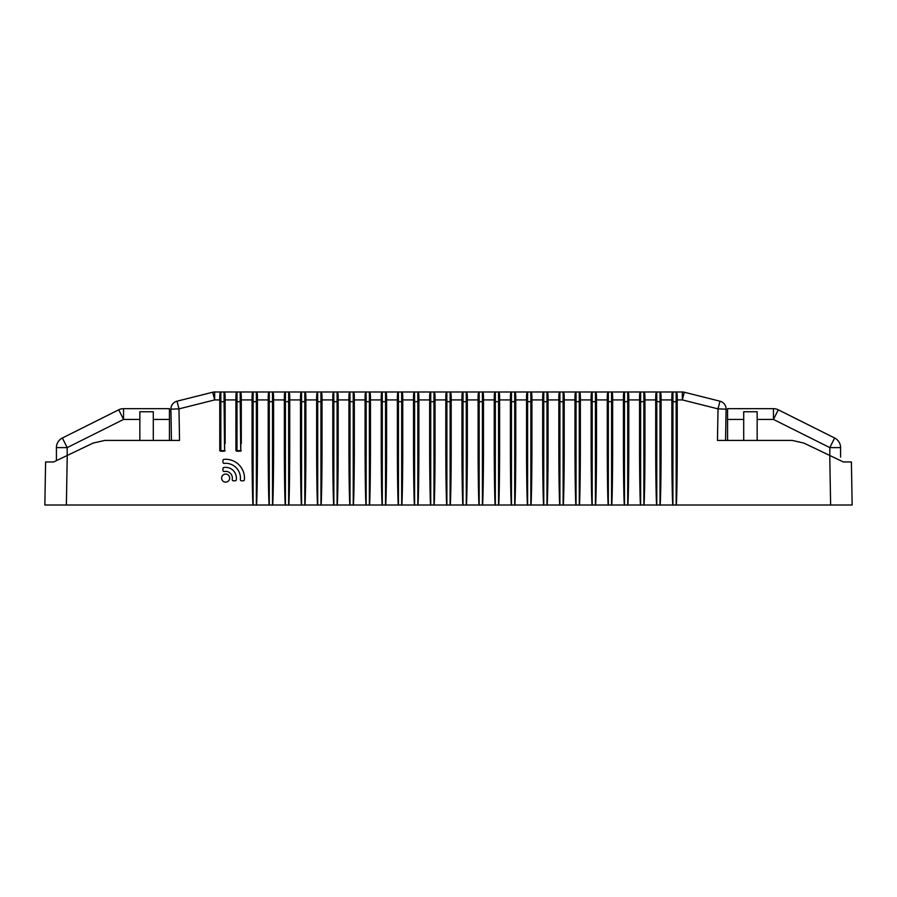<?xml version="1.0" encoding="UTF-8"?>
<svg xmlns="http://www.w3.org/2000/svg" width="897" height="897" viewBox="0 0 897 897"><rect width="100%" height="100%" fill="white"/><g stroke="black" fill="none" stroke-linecap="round" stroke-linejoin="round"><path stroke-width="1.35" d="M56.421 460.643L56.421 447.614L67.185 447.614L67.185 455.485M118.729 409.806L123.551 419.437L67.185 447.614L62.375 437.994A10.764 10.764 0 0 0 56.421 447.614A10.764 10.764 0 0 1 62.375 437.994L118.729 409.806A10.764 10.764 0 0 1 123.551 408.673L169.443 408.673L169.443 440.427M139.842 440.427L139.842 411.745L153.297 411.745L153.297 440.427M840.579 457.111L840.579 447.614L840.579 457.111M773.449 408.673L727.557 408.673L773.449 408.673A10.764 10.764 0 0 1 778.271 409.806L834.625 437.994A10.764 10.764 0 0 1 840.579 447.614A10.764 10.764 0 0 0 834.625 437.994A10.764 10.764 0 0 1 840.579 447.614A10.764 10.764 0 0 0 834.625 437.994L829.815 447.614L773.449 419.437L778.271 409.806A10.764 10.764 0 0 0 773.449 408.673L773.449 419.437L757.158 419.437L757.158 411.745L743.703 411.745L743.703 440.427M743.703 419.437L727.557 419.437L727.557 440.427M727.557 419.437L727.557 408.673M757.158 440.427L757.158 419.437M829.938 435.65L793.34 417.352M53.192 505.011L253.133 505.011C252.606 507.769 252.012 473.851 252.057 443.342L252.057 397.091C252.091 393.929 252.427 392.224 253.055 391.989L252.92 392.023M672.133 393.435L671.853 397.091C671.887 393.929 672.223 392.224 672.851 391.989L676.159 391.989A1.076 1.076 0 0 1 676.237 391.989C676.865 392.224 677.201 393.918 677.235 397.091L677.235 443.342C677.28 473.851 676.686 507.769 676.159 505.011L843.808 505.011M244.477 478.112A18.837 18.837 -0 0 0 223.925 459.365A18.837 18.837 -0 0 1 244.399 479.817A1.076 1.076 180 0 1 243.322 480.792L241.428 480.792A1.076 1.076 180 0 1 240.362 479.615A14.8 14.8 180 0 0 240.441 478.101L240.441 478.101A14.8 14.8 180 0 1 240.441 478.123A14.8 14.8 180 0 0 224.138 463.379A1.076 1.076 180 0 1 222.949 462.314L222.949 460.419A1.076 1.076 180 0 1 223.925 459.354A1.076 1.076 -0 0 0 222.949 460.441M236.404 478.112A10.764 10.764 -0 0 0 223.846 467.516A10.764 10.764 -0 0 1 236.247 479.895A1.076 1.076 180 0 1 235.193 480.792L233.276 480.792A1.076 1.076 180 0 1 232.222 479.491A6.728 6.728 180 0 0 232.368 478.101L232.368 478.101A6.728 6.728 180 0 1 232.368 478.123A6.728 6.728 180 0 0 224.25 471.519A1.076 1.076 180 0 1 222.949 470.477L222.949 468.559A1.076 1.076 180 0 1 223.846 467.494A1.076 1.076 -0 0 0 222.949 468.57M229.677 478.112A4.037 4.037 -0 0 0 225.64 474.087A4.037 4.037 -0 0 0 221.604 478.101A4.037 4.037 -0 0 0 225.64 482.138A4.037 4.037 -0 0 0 229.677 478.101A4.037 4.037 -0 0 0 225.64 474.065A4.037 4.037 -0 0 0 221.604 478.112M177.012 401.194L212.701 392.236L214.663 399.916L178.985 408.875L177.012 401.194A8.073 8.073 0 0 0 170.912 409.167L171.45 440.427M719.988 401.194L718.015 408.875L717.465 440.427L792.219 440.427L803.835 443.062L843.326 461.955L851.399 461.955C851.702 479.009 851.702 479.009 851.399 461.955C851.702 479.009 851.702 479.009 851.399 461.955C851.702 479.009 851.702 479.009 851.399 461.955C851.702 479.009 851.702 479.009 851.399 461.955L852.15 505.011L676.159 505.011L676.159 391.989L682.337 391.989A8.073 8.073 0 0 1 684.299 392.236L719.988 401.194A8.073 8.073 0 0 1 726.088 409.167L725.55 440.427L726.088 409.167L718.015 408.875L682.337 399.916L677.235 399.916L677.157 395.084M236.472 451.191L240.217 451.191L235.922 450.653L235.911 397.091C235.945 393.929 236.281 392.224 236.909 391.989L236.774 392.023M241.293 443.342L241.293 401.677L240.732 451.191L240.217 401.677L236.987 401.677L236.987 450.653L241.282 450.653M220.326 451.191L224.071 451.191L219.776 450.653L219.765 397.091C219.799 393.929 220.135 392.224 220.763 391.989L220.628 392.023M225.147 443.342L225.147 401.677L224.586 451.191L224.071 401.677L220.841 401.677L220.841 450.653L225.136 450.653M66.378 505.011L44.85 505.011L45.601 461.955C45.299 479.009 45.299 479.009 45.601 461.955C45.299 479.009 45.299 479.009 45.601 461.955C45.299 479.009 45.299 479.009 45.601 461.955C45.299 479.009 45.299 479.009 45.601 461.955L53.674 461.955L67.241 455.463L66.378 505.011L269.279 505.011C268.752 507.769 268.158 473.851 268.203 443.342L268.203 397.091C268.237 393.929 268.573 392.224 269.201 391.989L269.066 392.023M676.955 393.447L676.484 392.124M660.809 393.447L660.338 392.124M655.987 393.435L655.707 397.091C655.741 393.929 656.077 392.224 656.705 391.989L672.929 391.989A1.076 1.076 0 0 0 672.851 391.989L672.716 392.023M639.841 393.435L639.561 397.091C639.595 393.929 639.931 392.224 640.559 391.989L643.867 391.989A1.076 1.076 0 0 1 643.945 391.989C644.573 392.224 644.909 393.918 644.943 397.091L644.865 395.084M644.663 393.447L644.192 392.124M655.707 399.916L644.943 399.916L644.943 397.091L644.943 443.342C644.988 473.851 644.394 507.769 643.867 505.011L643.867 391.989L656.783 391.989A1.076 1.076 0 0 0 656.705 391.989L656.57 392.023M623.695 393.435L623.415 397.091C623.449 393.929 623.785 392.224 624.413 391.989L627.721 391.989A1.076 1.076 0 0 1 627.799 391.989C628.427 392.224 628.763 393.918 628.797 397.091L628.719 395.084M628.517 393.447L628.046 392.124M628.797 443.342L628.797 401.677L628.797 443.342C628.842 473.851 628.248 507.769 627.721 505.011L627.721 391.989L640.637 391.989A1.076 1.076 0 0 0 640.559 391.989L640.424 392.023M607.549 393.435L607.269 397.091C607.303 393.929 607.639 392.224 608.267 391.989L611.575 391.989A1.076 1.076 0 0 1 611.653 391.989C612.281 392.224 612.617 393.918 612.651 397.091L612.573 395.084M612.371 393.447L611.9 392.124M623.415 399.916L612.651 399.916L612.651 397.091L612.651 443.342C612.696 473.851 612.102 507.769 611.575 505.011L611.575 391.989L624.491 391.989A1.076 1.076 0 0 0 624.413 391.989L624.278 392.023M591.403 393.435L591.123 397.091C591.157 393.929 591.493 392.224 592.121 391.989L595.429 391.989A1.076 1.076 0 0 1 595.507 391.989C596.135 392.224 596.471 393.918 596.505 397.091L596.427 395.084M596.225 393.447L595.754 392.124M607.269 399.916L596.505 399.916L596.505 397.091L596.505 443.342C596.55 473.851 595.956 507.769 595.429 505.011L595.429 391.989L608.345 391.989A1.076 1.076 0 0 0 608.267 391.989L608.132 392.023M575.257 393.435L574.977 397.091C575.011 393.929 575.347 392.224 575.975 391.989L579.283 391.989A1.076 1.076 0 0 1 579.361 391.989C579.989 392.224 580.325 393.918 580.359 397.091L580.281 395.084M580.079 393.447L579.608 392.124M591.123 399.916L580.359 399.916L580.359 397.091L580.359 443.342C580.404 473.851 579.81 507.769 579.283 505.011L579.283 391.989L592.199 391.989A1.076 1.076 0 0 0 592.121 391.989L591.986 392.023M559.111 393.435L558.831 397.091C558.865 393.929 559.201 392.224 559.829 391.989L563.137 391.989A1.076 1.076 0 0 1 563.215 391.989C563.843 392.224 564.179 393.918 564.213 397.091L564.135 395.084M563.933 393.447L563.462 392.124M574.977 399.916L564.213 399.916L564.213 397.091L564.213 443.342C564.258 473.851 563.664 507.769 563.137 505.011L563.137 391.989L576.053 391.989A1.076 1.076 0 0 0 575.975 391.989L575.84 392.023M542.965 393.435L542.685 397.091C542.719 393.929 543.055 392.224 543.683 391.989L546.991 391.989A1.076 1.076 0 0 1 547.069 391.989C547.697 392.224 548.033 393.918 548.067 397.091L547.989 395.084M547.787 393.447L547.316 392.124M558.831 399.916L548.067 399.916L548.067 397.091L548.067 443.342C548.112 473.851 547.518 507.769 546.991 505.011L546.991 391.989L559.907 391.989A1.076 1.076 0 0 0 559.829 391.989L559.694 392.023M531.641 393.447L531.17 392.124M526.819 393.435L526.539 397.091C526.573 393.929 526.909 392.224 527.537 391.989L543.761 391.989A1.076 1.076 0 0 0 543.683 391.989L543.548 392.023M515.495 393.447L515.024 392.124M510.673 393.435L510.393 397.091C510.427 393.929 510.763 392.224 511.391 391.989L527.615 391.989A1.076 1.076 0 0 0 527.537 391.989L527.402 392.023M499.349 393.447L498.878 392.124M494.527 393.435L494.247 397.091C494.281 393.929 494.617 392.224 495.245 391.989L511.469 391.989A1.076 1.076 0 0 0 511.391 391.989L511.256 392.023M483.203 393.447L482.732 392.124M478.381 393.435L478.101 397.091C478.135 393.929 478.471 392.224 479.099 391.989L495.323 391.989A1.076 1.076 0 0 0 495.245 391.989L495.11 392.023M467.057 393.447L466.586 392.124M462.235 393.435L461.955 397.091C461.989 393.929 462.325 392.224 462.953 391.989L479.177 391.989A1.076 1.076 0 0 0 479.099 391.989L478.964 392.023M450.911 393.447L450.44 392.124M429.943 393.435L429.663 397.091C429.697 393.929 430.033 392.224 430.661 391.989L463.031 391.989A1.076 1.076 0 0 0 462.953 391.989L462.818 392.023M224.867 393.447L224.396 392.124M236.191 393.435L235.911 397.091M224.071 391.989A1.076 1.076 0 0 1 224.149 391.989C224.777 392.224 225.113 393.918 225.147 397.091L225.147 401.677L224.071 401.677L224.071 391.989L220.841 391.989L236.987 391.989A1.076 1.076 0 0 0 236.909 391.989L240.217 391.989A1.076 1.076 0 0 1 240.295 391.989C240.923 392.224 241.259 393.918 241.293 397.091L241.215 395.084M241.013 393.447L240.542 392.124M252.337 393.435L252.057 397.091M257.159 393.447L256.688 392.124M268.483 393.435L268.203 397.091M273.305 393.447L272.834 392.124M284.629 393.435L284.349 397.091C284.383 393.929 284.719 392.224 285.347 391.989L285.212 392.023M289.451 393.447L288.98 392.124M252.057 399.916L241.293 399.916L241.293 397.091L241.293 401.677L240.217 401.677L240.217 391.989L253.133 391.989A1.076 1.076 0 0 0 253.055 391.989L269.279 391.989A1.076 1.076 0 0 0 269.201 391.989L285.425 391.989A1.076 1.076 0 0 0 285.347 391.989L288.655 391.989A1.076 1.076 0 0 1 288.733 391.989L430.739 391.989L430.739 505.011C430.212 507.769 429.618 473.851 429.663 443.342L429.663 397.091M300.775 393.435L300.495 397.091C300.529 393.929 300.865 392.224 301.493 391.989L301.358 392.023M304.879 391.989L304.801 391.989A1.076 1.076 0 0 1 304.879 391.989C305.507 392.224 305.843 393.918 305.877 397.091L305.799 395.084M305.597 393.447L305.126 392.124M316.921 393.435L316.641 397.091C316.675 393.929 317.011 392.224 317.639 391.989L317.504 392.023M321.743 393.447L321.272 392.124M333.067 393.435L332.787 397.091C332.821 393.929 333.157 392.224 333.785 391.989L333.65 392.023M337.093 391.989L333.863 391.989A1.076 1.076 0 0 0 333.785 391.989L333.863 401.677L338.169 401.677L338.169 397.091L338.169 443.342C338.214 473.851 337.62 507.769 337.093 505.011L337.093 391.989A1.076 1.076 0 0 1 337.171 391.989C337.799 392.224 338.135 393.918 338.169 397.091L338.091 395.084M337.889 393.447L337.418 392.124M349.213 393.435L348.933 397.091C348.967 393.929 349.303 392.224 349.931 391.989L349.796 392.023M354.315 397.091L354.315 443.342C354.36 473.851 353.766 507.769 353.239 505.011L353.239 391.989A1.076 1.076 0 0 1 353.317 391.989C353.945 392.224 354.281 393.918 354.315 397.091L354.237 395.084M354.035 393.447L353.564 392.124M365.359 393.435L365.079 397.091C365.113 393.929 365.449 392.224 366.077 391.989L365.942 392.023M369.385 391.989L366.155 391.989A1.076 1.076 0 0 0 366.077 391.989L366.155 401.677L370.461 401.677L370.461 397.091L370.461 443.342C370.506 473.851 369.912 507.769 369.385 505.011L369.385 391.989A1.076 1.076 0 0 1 369.463 391.989C370.091 392.224 370.427 393.918 370.461 397.091L370.383 395.084M370.181 393.447L369.71 392.124M381.505 393.435L381.225 397.091C381.259 393.929 381.595 392.224 382.223 391.989L382.088 392.023M386.327 393.447L385.856 392.124M397.651 393.435L397.371 397.091C397.405 393.929 397.741 392.224 398.369 391.989L398.234 392.023M402.473 393.447L402.002 392.124M413.797 393.435L413.517 397.091C413.551 393.929 413.887 392.224 414.515 391.989L414.38 392.023M418.619 393.447L418.148 392.124M433.969 391.989A1.076 1.076 0 0 1 434.047 391.989C434.675 392.224 435.011 393.918 435.045 397.091L435.045 443.342C435.09 473.851 434.496 507.769 433.969 505.011L433.969 391.989L430.739 391.989A1.076 1.076 0 0 0 430.661 391.989L430.526 392.023M446.089 393.435L445.809 397.091C445.843 393.929 446.179 392.224 446.807 391.989L446.672 392.023M434.765 393.447L434.294 392.124M531.921 443.342L531.921 401.677L531.921 443.342C531.966 473.851 531.372 507.769 530.845 505.011L660.013 505.011L660.013 391.989A1.076 1.076 0 0 1 660.091 391.989C660.719 392.224 661.055 393.918 661.089 397.091L661.089 443.342C661.134 473.851 660.54 507.769 660.013 505.011L672.929 505.011C672.402 507.769 671.808 473.851 671.853 443.342L671.853 397.091M671.853 399.916L661.089 399.916L661.089 397.091M661.089 401.677L656.783 401.677L656.783 505.011C656.256 507.769 655.662 473.851 655.707 443.342L655.707 397.091M644.943 401.677L640.637 401.677L640.637 505.011C640.11 507.769 639.516 473.851 639.561 443.342L639.561 397.091M639.561 399.916L628.797 399.916L628.797 397.091L628.797 401.677L624.491 401.677L624.491 505.011C623.964 507.769 623.37 473.851 623.415 443.342L623.415 397.091M612.651 401.677L608.345 401.677L608.345 505.011C607.818 507.769 607.224 473.851 607.269 443.342L607.269 397.091M596.505 401.677L592.199 401.677L592.199 505.011C591.672 507.769 591.078 473.851 591.123 443.342L591.123 397.091M580.359 401.677L576.053 401.677L576.053 505.011C575.526 507.769 574.932 473.851 574.977 443.342L574.977 397.091M564.213 401.677L559.907 401.677L559.907 505.011C559.38 507.769 558.786 473.851 558.831 443.342L558.831 397.091M548.067 401.677L543.761 401.677L543.761 505.011C543.234 507.769 542.64 473.851 542.685 443.342L542.685 397.091M288.733 391.989C289.361 392.224 289.697 393.918 289.731 397.091L289.731 443.342C289.776 473.851 289.182 507.769 288.655 505.011L304.801 505.011L304.801 401.677L305.877 401.677L305.877 397.091L305.877 443.342C305.922 473.851 305.328 507.769 304.801 505.011L320.947 505.011L320.947 391.989A1.076 1.076 0 0 1 321.025 391.989C321.653 392.224 321.989 393.918 322.023 397.091L322.023 443.342C322.068 473.851 321.474 507.769 320.947 505.011L385.531 505.011L385.531 391.989A1.076 1.076 0 0 1 385.609 391.989C386.237 392.224 386.573 393.918 386.607 397.091L386.607 443.342C386.652 473.851 386.058 507.769 385.531 505.011L401.677 505.011L401.677 391.989A1.076 1.076 0 0 1 401.755 391.989C402.383 392.224 402.719 393.918 402.753 397.091L402.753 443.342C402.798 473.851 402.204 507.769 401.677 505.011L417.823 505.011L417.823 391.989A1.076 1.076 0 0 1 417.901 391.989C418.529 392.224 418.865 393.918 418.899 397.091L418.899 443.342C418.944 473.851 418.35 507.769 417.823 505.011L450.115 505.011L450.115 391.989A1.076 1.076 0 0 1 450.193 391.989C450.821 392.224 451.157 393.918 451.191 397.091L451.191 443.342C451.236 473.851 450.642 507.769 450.115 505.011L466.261 505.011L466.261 391.989A1.076 1.076 0 0 1 466.339 391.989C466.967 392.224 467.303 393.918 467.337 397.091L467.337 443.342C467.382 473.851 466.788 507.769 466.261 505.011L482.407 505.011L482.407 391.989A1.076 1.076 0 0 1 482.485 391.989C483.113 392.224 483.449 393.918 483.483 397.091L483.483 443.342C483.528 473.851 482.934 507.769 482.407 505.011L498.553 505.011L498.553 391.989A1.076 1.076 0 0 1 498.631 391.989C499.259 392.224 499.595 393.918 499.629 397.091L499.629 443.342C499.674 473.851 499.08 507.769 498.553 505.011L514.699 505.011L514.699 391.989A1.076 1.076 0 0 1 514.777 391.989C515.405 392.224 515.741 393.918 515.775 397.091L515.775 443.342C515.82 473.851 515.226 507.769 514.699 505.011L530.845 505.011L530.845 391.989A1.076 1.076 0 0 1 530.923 391.989C531.551 392.224 531.887 393.918 531.921 397.091L531.921 401.677L527.615 401.677L527.615 505.011C527.088 507.769 526.494 473.851 526.539 443.342L526.539 397.091M542.685 399.916L531.921 399.916L531.921 397.091M514.699 391.989L511.469 391.989L511.469 401.677L515.775 401.677L515.775 397.091M510.393 443.342L510.393 401.677L511.469 401.677L511.469 505.011C510.942 507.769 510.348 473.851 510.393 443.342L510.393 397.091M499.629 443.342L499.629 397.091M499.629 401.677L495.323 401.677L495.323 505.011C494.796 507.769 494.202 473.851 494.247 443.342L494.247 397.091M483.483 443.342L483.483 397.091M483.483 401.677L479.177 401.677L479.177 505.011C478.65 507.769 478.056 473.851 478.101 443.342L478.101 397.091M467.337 443.342L467.337 397.091M235.911 399.916L225.147 399.916L225.147 397.091M257.439 401.677L256.363 401.677L256.363 391.989A1.076 1.076 0 0 1 256.441 391.989C257.069 392.224 257.405 393.918 257.439 397.091L257.439 443.342C257.484 473.851 256.89 507.769 256.363 505.011L256.363 401.677L253.133 401.677L253.133 505.011M268.203 399.916L257.439 399.916L257.439 397.091M273.585 401.677L269.279 401.677L269.279 505.011L272.509 505.011L272.509 391.989A1.076 1.076 0 0 1 272.587 391.989C273.215 392.224 273.551 393.918 273.585 397.091L273.585 443.342C273.63 473.851 273.036 507.769 272.509 505.011L285.425 505.011C284.898 507.769 284.304 473.851 284.349 443.342L284.349 397.091M284.349 399.916L273.585 399.916L273.585 397.091M300.495 401.677L301.571 401.677L301.571 391.989A1.076 1.076 0 0 0 301.493 391.989L304.801 391.989L304.801 401.677L301.571 401.677L301.571 505.011C301.044 507.769 300.45 473.851 300.495 443.342L300.495 397.091M300.495 399.916L289.731 399.916L289.731 397.091M332.787 399.916L322.023 399.916L322.023 401.677L317.717 401.677L317.717 505.011C317.19 507.769 316.596 473.851 316.641 443.342L316.641 397.091M320.947 391.989L317.717 391.989A1.076 1.076 0 0 0 317.639 391.989L317.717 401.677L316.641 401.677M332.787 401.677L333.863 401.677L333.863 505.011C333.336 507.769 332.742 473.851 332.787 443.342L332.787 397.091M322.023 399.916L322.023 397.091M365.079 399.916L354.315 399.916L354.315 401.677L350.009 401.677L350.009 505.011C349.482 507.769 348.888 473.851 348.933 443.342L348.933 397.091M353.239 391.989L350.009 391.989A1.076 1.076 0 0 0 349.931 391.989L350.009 401.677L348.933 401.677M365.079 401.677L366.155 401.677L366.155 505.011C365.628 507.769 365.034 473.851 365.079 443.342L365.079 397.091M386.607 401.677L382.301 401.677L382.301 505.011C381.774 507.769 381.18 473.851 381.225 443.342L381.225 397.091M385.531 391.989L382.301 391.989A1.076 1.076 0 0 0 382.223 391.989L382.301 401.677L381.225 401.677M402.753 401.677L398.447 401.677L398.447 505.011C397.92 507.769 397.326 473.851 397.371 443.342L397.371 397.091M401.677 391.989L398.447 391.989A1.076 1.076 0 0 0 398.369 391.989L398.447 401.677L397.371 401.677M429.663 399.916L418.899 399.916L418.899 401.677L414.593 401.677L414.593 505.011C414.066 507.769 413.472 473.851 413.517 443.342L413.517 397.091M417.823 391.989L414.593 391.989A1.076 1.076 0 0 0 414.515 391.989L414.593 401.677L413.517 401.677M413.517 399.916L402.753 399.916L402.753 397.091M418.899 399.916L418.899 397.091M429.663 401.677L435.045 401.677L435.045 397.091M451.191 401.677L446.885 401.677L446.885 505.011C446.358 507.769 445.764 473.851 445.809 443.342L445.809 397.091M450.115 391.989L446.885 391.989A1.076 1.076 0 0 0 446.807 391.989L446.885 401.677L445.809 401.677M467.337 401.677L463.031 401.677L463.031 505.011C462.504 507.769 461.91 473.851 461.955 443.342L461.955 397.091M451.191 443.342L451.191 397.091M676.159 391.989L672.929 391.989L672.929 505.011L676.159 505.011M660.013 391.989L656.783 391.989L656.783 401.677L655.707 401.677M643.867 391.989L640.637 391.989L640.637 401.677L639.561 401.677M627.721 391.989L624.491 391.989L624.491 401.677L623.415 401.677M611.575 391.989L608.345 391.989L608.345 401.677L607.269 401.677M595.429 391.989L592.199 391.989L592.199 401.677L591.123 401.677M579.283 391.989L576.053 391.989L576.053 401.677L574.977 401.677M563.137 391.989L559.907 391.989L559.907 401.677L558.831 401.677M546.991 391.989L543.761 391.989L543.761 401.677L542.685 401.677L542.685 443.342M530.845 391.989L527.615 391.989L527.615 401.677L526.539 401.677L526.539 443.342M498.553 391.989L495.323 391.989L495.323 401.677L494.247 401.677M482.407 391.989L479.177 391.989L479.177 401.677L478.101 401.677L478.101 443.342M466.261 391.989L463.031 391.989L463.031 401.677L461.955 401.677L461.955 443.342M289.731 401.677L288.655 401.677L288.655 391.989L285.425 391.989L285.425 505.011L288.655 505.011L288.655 401.677L284.349 401.677M272.509 391.989L269.279 391.989L269.279 401.677L268.203 401.677M256.363 391.989L253.133 391.989L253.133 401.677L252.057 401.677M240.217 391.989L236.987 391.989L236.987 401.677L235.911 401.677L235.911 443.342M219.765 399.916L214.663 399.916L214.663 391.989A8.073 8.073 0 0 0 212.701 392.236A8.073 8.073 0 0 1 214.663 391.989A8.073 8.073 0 0 0 212.701 392.236A8.073 8.073 0 0 1 214.663 391.989L220.841 391.989L220.841 401.677L219.765 401.677L219.765 443.342M170.912 409.021A8.073 8.073 0 0 0 170.912 409.167L178.985 408.875L179.535 440.427L104.781 440.427L93.165 443.062L67.241 455.463M830.622 505.011L844.077 505.011L830.622 505.011L829.759 455.463M220.045 393.435L219.765 397.091M684.299 392.236L682.337 399.916L682.337 391.989A8.073 8.073 0 0 1 684.299 392.236M232.368 478.123A6.728 6.728 180 0 1 232.222 479.514A1.076 1.076 -0 0 0 232.2 479.727M240.441 478.123A14.8 14.8 180 0 1 240.362 479.626A1.076 1.076 -0 0 0 240.351 479.727M169.443 419.437L153.297 419.437M139.842 419.437L123.551 419.437L123.551 408.673M829.815 455.485L829.815 447.614L840.579 447.614M235.922 450.653L236.987 451.191M219.776 450.653L220.841 451.191M526.539 399.916L515.775 399.916M510.393 399.916L499.629 399.916M494.247 399.916L483.483 399.916M478.101 399.916L467.337 399.916M316.641 399.916L305.877 399.916M348.933 399.916L338.169 399.916M381.225 399.916L370.461 399.916M397.371 399.916L386.607 399.916M445.809 399.916L435.045 399.916M461.955 399.916L451.191 399.916M677.235 401.677L671.853 401.677"/></g></svg>
